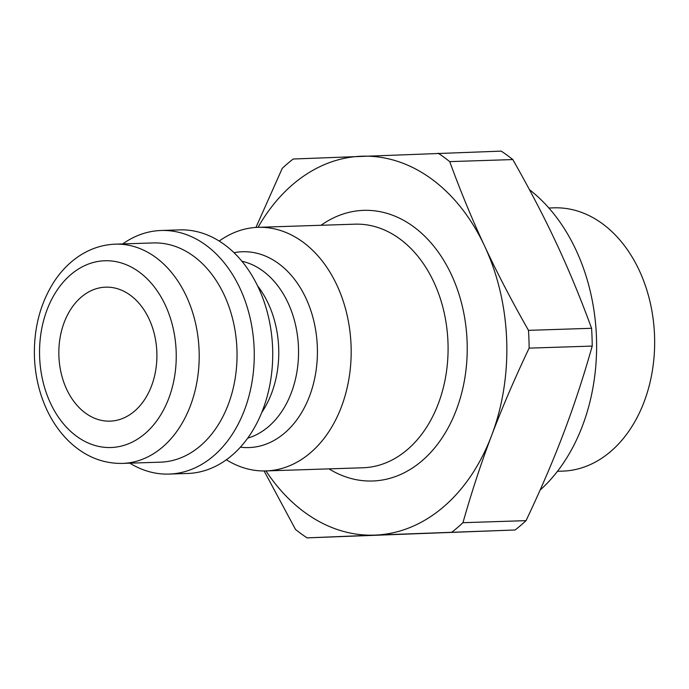 <?xml version="1.0" encoding="UTF-8"?>
<svg xmlns="http://www.w3.org/2000/svg" width="689" height="689" viewBox="0 0 689 689"><rect width="100%" height="100%" fill="white"/><g stroke="black" fill="none" stroke-linecap="round" stroke-linejoin="round"><path stroke-width="1.03" d="M219.231 241.055A121.858 89.122 88.1 0 1 258.048 227.327A121.858 89.122 88.1 0 1 351.08 345.887A121.858 89.122 88.1 0 1 266.479 470.906A121.858 89.122 88.1 0 1 265.98 470.923A121.858 89.122 88.1 0 1 226.345 459.752M122.702 243.932A121.858 89.122 88.1 0 1 161.14 230.488L179.596 229.885A121.858 89.122 88.1 0 1 272.629 348.436A121.858 89.122 88.1 0 1 188.028 473.464A121.858 89.122 88.1 0 1 187.529 473.481L169.063 474.075A121.858 89.122 88.1 0 1 129.842 463.163M307.087 537.876L375.1 535.103A189.561 138.635 88.1 0 1 265.98 470.923L362.888 467.771A121.858 89.122 88.1 0 0 363.387 467.753A121.858 89.122 88.1 0 0 447.988 342.734A121.858 89.122 88.1 0 0 354.956 224.175L258.048 227.327A189.561 138.635 88.1 0 1 361.208 156.239A189.561 138.635 88.1 0 1 484.643 246.128A189.561 138.635 88.1 0 1 491.593 435.56A189.561 138.635 88.1 0 1 375.1 535.103L515.105 529.987L307.087 537.876A213.934 156.455 88.1 0 1 295.495 529.436L264.12 470.957M115.382 244.164L153.225 242.933A109.672 80.208 88.1 0 1 236.956 349.633A109.672 80.208 88.1 0 1 160.813 462.155A109.672 80.208 88.1 0 1 160.365 462.173L122.521 463.404A109.672 80.208 -91.9 0 0 122.969 463.387A109.672 80.208 -91.9 0 0 199.112 350.865A109.672 80.208 -91.9 0 0 115.382 244.164C101.696 244.698 88.984 249.082 77.237 257.333C68.099 263.818 60.244 272.146 53.673 282.318C40.022 304.064 33.615 329.058 34.45 357.281C35.217 376.22 39.411 393.85 47.033 410.179C53.26 423.356 61.312 434.44 71.174 443.423C86.469 457.083 103.583 463.749 122.521 463.404M110.335 421.125A67.022 49.014 88.1 0 1 110.059 421.134A67.022 49.014 88.1 0 1 58.884 355.739A67.022 49.014 88.1 0 1 105.701 287.158A67.022 49.014 88.1 0 1 156.859 352.363A67.022 49.014 88.1 0 1 110.335 421.125M462.956 522.693C471.672 491.912 481.215 462.87 491.593 435.56C501.919 408.258 514.425 379.114 529.126 348.134L592.221 346.085C583.505 376.866 573.963 405.907 563.585 433.217C553.258 460.519 540.744 489.664 526.043 520.643L462.956 522.693A213.934 156.455 88.1 0 1 452.018 532.046M528.48 330.35C511.548 300.593 496.941 272.517 484.643 246.128C472.301 219.739 460.657 191.568 449.719 161.622L512.805 159.564C529.729 189.32 544.344 217.388 556.634 243.785C568.985 270.174 580.629 298.346 591.567 328.291L528.48 330.35A213.934 156.455 88.1 0 1 529.126 348.134M512.805 159.564A213.934 156.455 88.1 0 0 501.213 151.124L293.187 159.013A213.934 156.455 88.1 0 0 282.249 168.357L255.955 227.43M526.043 520.643A213.934 156.455 88.1 0 1 515.105 529.987M591.567 328.291A213.934 156.455 88.1 0 1 592.221 346.085M438.126 153.182A213.934 156.455 88.1 0 1 449.719 161.622M548.892 208L553.999 207.837A131.72 96.331 88.1 0 1 654.55 335.974A131.72 96.331 88.1 0 1 563.111 471.112A131.72 96.331 88.1 0 1 562.568 471.13L557.47 471.293M161.14 230.488A121.858 89.122 88.1 0 1 254.163 349.039A121.858 89.122 88.1 0 1 169.572 474.058A121.858 89.122 88.1 0 1 169.063 474.075M540.081 490.112A176.022 128.731 -91.9 0 0 596.459 337.248A176.022 128.731 -91.9 0 0 529.445 189.664M241.917 261.234A90.044 65.851 88.1 0 1 298.492 347.936A90.044 65.851 88.1 0 1 247.67 438.144M240.375 447.161A97.976 71.656 -91.9 0 0 249.323 447.566A97.976 71.656 -91.9 0 0 317.009 341.219A97.976 71.656 -91.9 0 0 234.045 252.708M261.691 412.573A90.044 65.851 -91.9 0 0 257.565 285.84M328.98 468.873A135.397 99.027 -91.9 0 0 373.111 480.982A135.397 99.027 -91.9 0 0 463.559 311.902A135.397 99.027 -91.9 0 0 321.048 225.277M111.299 447.505A93.428 68.323 88.1 0 1 47.041 309.843A93.428 68.323 88.1 0 1 165.291 305.081A93.428 68.323 88.1 0 1 111.299 447.505"/></g></svg>
